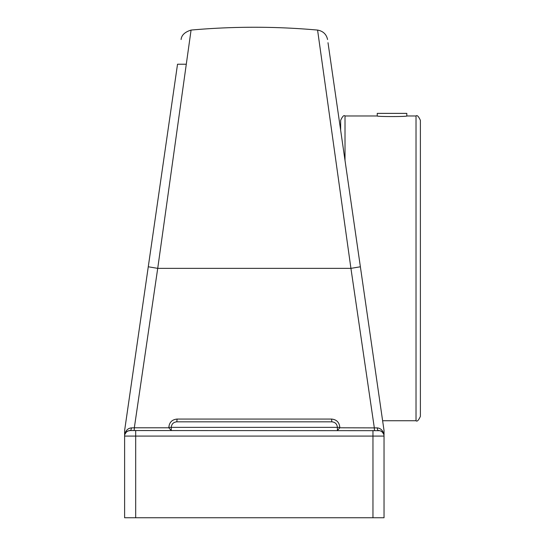 <?xml version="1.0" encoding="UTF-8"?>
<svg xmlns="http://www.w3.org/2000/svg" width="545" height="545" viewBox="0 0 545 545"><rect width="100%" height="100%" fill="white"/><g stroke="black" fill="none" stroke-linecap="round" stroke-linejoin="round"><path stroke-width="0.82" d="M317.592 30.173L350.925 268.358L360.374 266.778L328.008 42.708L384.034 430.55L384.034 434.746C383.033 430.577 380.785 428.288 377.304 427.893L339.814 427.784L339.814 427.369C339.303 422.307 336.544 419.534 331.544 419.064L331.844 421.83C335.202 422.157 337.048 423.996 337.382 427.369L339.814 427.369M337.294 106.983L340.652 130.214L340.652 120.336C342.498 116.317 343.95 114.866 345.012 115.976L345.012 160.4M379.613 399.969L384.034 430.55L384.034 434.746M171.266 430.53L168.827 427.784L134.329 427.784A2.766 0.47 -90 0 1 133.866 430.55M337.382 430.53L339.814 427.784M331.544 419.064L177.105 419.064L176.805 421.83C173.439 422.157 171.6 423.996 171.266 427.369L337.382 427.369L337.382 430.55M374.783 430.55A2.766 0.47 90 0 1 374.313 427.784L350.925 268.358L157.723 268.358L191.057 30.173M177.105 419.064C172.084 419.548 169.325 422.32 168.827 427.369L171.266 427.369L171.266 430.55M383.993 435.448L384.034 436.089A5.539 5.539 0 0 0 378.496 430.55A2.766 1.192 90 0 1 377.304 427.893M186.288 64.228L177.527 64.228L148.267 266.778L157.723 268.358L134.329 427.784L131.345 427.893A2.766 1.192 -90 0 1 130.153 430.55L379.64 430.673M379.647 430.673L380.662 430.993M380.676 431L382.331 432.096M382.345 432.103L383.707 434.222M131.345 427.893C127.857 428.288 125.616 430.577 124.614 434.746L124.614 517.75L384.034 517.75L384.034 436.089L372.957 436.089L372.957 517.75M124.934 434.222L126.304 432.103M126.317 432.096L127.973 431L130.153 430.55A5.539 5.539 0 0 0 124.614 436.089L372.957 436.089L372.957 430.55M177.527 64.228L124.614 430.55L124.614 434.746L124.614 430.55L131.597 382.222L126.127 420.093M331.844 421.83L176.805 421.83M297.924 421.83L210.724 421.83M406.822 113.38L406.822 115.976C407.735 116.753 376.343 116.753 377.249 115.976L377.249 113.38L406.822 113.38M416.026 420.74C417.089 421.85 418.54 420.399 420.386 416.38L420.386 120.336C418.54 116.317 417.089 114.866 416.026 115.976L416.026 420.74L382.617 420.74M168.827 427.369L168.827 427.784M130.153 430.55A5.539 5.539 0 0 0 124.614 436.089L124.614 435.898M157.723 268.358L148.267 266.778M135.685 430.55L135.685 517.75M327.552 39.519C326.421 34.253 323.096 31.106 317.578 30.07M181.097 39.519C181.499 35.193 184.823 32.039 191.07 30.07C233.233 26.31 275.416 26.31 317.599 30.077M416.026 115.976L406.822 115.976M377.249 115.976L345.012 115.976"/></g></svg>
